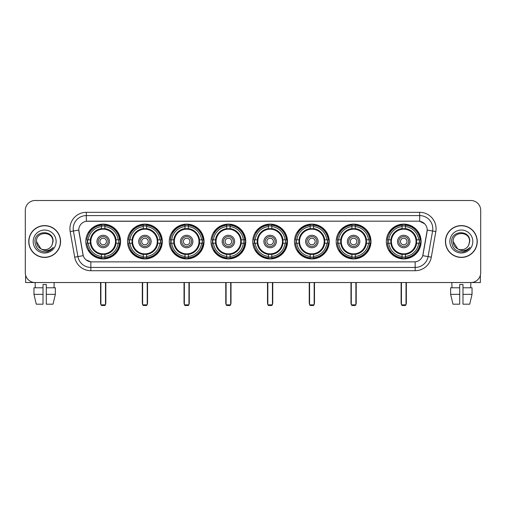 <?xml version="1.0" encoding="UTF-8"?>
<svg xmlns="http://www.w3.org/2000/svg" width="506" height="506" viewBox="0 0 506 506"><rect width="100%" height="100%" fill="white"/><g stroke="black" fill="none" stroke-linecap="round" stroke-linejoin="round"><path stroke-width="0.76" d="M252.741 241.514A17.387 17.387 0 0 0 270.128 258.908A17.387 17.387 0 0 0 287.516 241.514A17.387 17.387 0 0 0 270.128 224.126A17.387 17.387 0 0 0 252.741 241.514M127.537 241.514A17.387 17.387 0 0 0 144.925 258.908A17.387 17.387 0 0 0 162.312 241.514A17.387 17.387 0 0 0 144.925 224.126A17.387 17.387 0 0 0 127.537 241.514M169.27 241.514A17.387 17.387 0 0 0 186.657 258.908A17.387 17.387 0 0 0 204.051 241.514A17.387 17.387 0 0 0 186.657 224.126A17.387 17.387 0 0 0 169.27 241.514M211.002 241.514A17.387 17.387 0 0 0 228.396 258.908A17.387 17.387 0 0 0 245.783 241.514A17.387 17.387 0 0 0 228.396 224.126A17.387 17.387 0 0 0 211.002 241.514M294.473 241.514A17.387 17.387 0 0 0 311.86 258.908A17.387 17.387 0 0 0 329.248 241.514A17.387 17.387 0 0 0 311.86 224.126A17.387 17.387 0 0 0 294.473 241.514M336.205 241.514A17.387 17.387 0 0 0 353.593 258.908A17.387 17.387 0 0 0 370.987 241.514A17.387 17.387 0 0 0 353.593 224.126A17.387 17.387 0 0 0 336.205 241.514M386.337 241.514A17.387 17.387 0 0 0 403.731 258.908A17.387 17.387 0 0 0 421.118 241.514A17.387 17.387 0 0 0 403.731 224.126A17.387 17.387 0 0 0 386.337 241.514M85.799 241.514A17.387 17.387 0 0 0 103.192 258.908A17.387 17.387 0 0 0 120.58 241.514A17.387 17.387 0 0 0 103.192 224.126A17.387 17.387 0 0 0 85.799 241.514M74.686 257.162L70.17 231.571A16.407 16.407 0 0 1 86.324 212.318L419.676 212.318A16.407 16.407 0 0 1 435.83 231.571L431.314 257.162A16.407 16.407 0 0 1 415.16 270.716L90.84 270.716A16.407 16.407 0 0 1 74.686 257.162L77.911 256.593L73.402 231.002A13.124 13.124 0 0 1 86.324 215.594L419.676 215.594A13.124 13.124 0 0 1 432.598 231.002L428.089 256.593A13.124 13.124 0 0 1 415.16 267.434L90.84 267.434A13.124 13.124 0 0 1 77.911 256.593L83.237 255.65L78.778 230.053A8.861 8.861 0 0 0 78.917 231.571L82.965 254.537A8.861 8.861 0 0 0 91.687 261.861L414.313 261.861A8.861 8.861 0 0 0 423.035 254.537L427.083 231.571A8.861 8.861 0 0 0 418.361 221.173L87.639 221.173A8.861 8.861 0 0 0 78.778 230.034L78.879 228.718M87.361 243.158A15.914 15.914 0 0 1 87.361 239.876M387.9 243.158A15.914 15.914 0 0 1 387.9 239.876M337.768 243.158A15.914 15.914 0 0 1 337.768 239.876M296.035 243.158A15.914 15.914 0 0 1 296.035 239.876M212.564 243.158A15.914 15.914 0 0 1 212.564 239.876M170.832 243.158A15.914 15.914 0 0 1 170.832 239.876M129.1 243.158A15.914 15.914 0 0 1 129.1 239.876M254.297 243.158A15.914 15.914 0 0 1 254.297 239.876M28.747 241.514A15.914 15.914 0 0 0 44.661 257.427A15.914 15.914 0 0 0 60.568 241.514A15.914 15.914 0 0 0 44.661 225.606A15.914 15.914 0 0 0 28.747 241.514M445.432 241.514A15.914 15.914 0 0 0 461.339 257.427A15.914 15.914 0 0 0 477.253 241.514A15.914 15.914 0 0 0 461.339 225.606A15.914 15.914 0 0 0 445.432 241.514M86.324 212.318L86.324 221.274L418.361 221.173L419.676 221.274L424.623 223.766M414.313 261.861L91.687 261.861M90.84 270.716L90.84 261.817L86.109 259.882M435.83 231.571L427.222 230.053L422.763 255.65L431.314 257.162M480.7 210.344A9.842 9.842 0 0 0 470.858 200.502L35.142 200.502A9.842 9.842 0 0 0 25.3 210.344L25.3 272.683A9.842 9.842 0 0 0 35.142 282.531L470.858 282.531A9.842 9.842 0 0 0 480.7 272.683L480.7 210.344L480.7 272.683M25.3 210.344L25.3 272.683M470.858 200.502L35.142 200.502M35.287 287.781L35.142 282.531L470.858 282.531L470.713 287.781M60.404 241.514A15.749 15.749 0 0 0 44.661 225.771A15.749 15.749 0 0 0 28.912 241.514A15.749 15.749 0 0 0 44.661 257.263A15.749 15.749 0 0 0 60.404 241.514M40.866 248.788L36.457 241.514C35.951 230.932 53.364 230.932 52.858 241.514L51.96 245.252L53.06 241.514C53.87 229.673 34.579 229.964 34.939 241.514C35.591 248.497 39.436 251.925 46.476 251.817C49.341 251.261 51.612 249.8 53.288 247.421C49.506 251.058 45.401 251.533 40.973 248.844A8.204 8.204 0 0 0 51.96 245.252L52.858 241.628M40.973 248.844C38.108 247.263 36.603 244.822 36.457 241.514M33.175 241.514A11.486 11.486 0 0 0 44.661 253A11.486 11.486 0 0 0 56.141 241.514A11.486 11.486 0 0 0 44.661 230.034A11.486 11.486 0 0 0 33.175 241.514M53.263 247.453L50.36 250.287M50.29 250.331L46.527 251.805M25.629 275.207L25.629 282.531L63.686 282.531M33.953 287.781L33.953 294.34L36.287 304.182L33.953 294.34L33.953 287.781L43.016 287.781L43.016 284.498L46.299 284.498L46.299 287.781L55.363 287.781L55.363 294.34L53.029 304.182L55.363 294.34L46.299 294.34L46.299 287.781L46.299 304.182L53.029 304.182M54.174 282.531L54.028 287.781M43.016 287.781L43.016 304.182L36.287 304.182M33.953 294.34L43.016 294.34M477.088 241.514A15.749 15.749 0 0 0 461.339 225.771A15.749 15.749 0 0 0 445.596 241.514A15.749 15.749 0 0 0 461.339 257.263A15.749 15.749 0 0 0 477.088 241.514M469.543 241.628L468.645 245.252L469.745 241.514C470.555 229.673 451.263 229.964 451.624 241.514C452.275 248.497 456.121 251.925 463.161 251.817C466.026 251.261 468.297 249.8 469.973 247.421C466.19 251.058 462.086 251.533 457.658 248.844L453.142 241.514C452.636 230.932 470.049 230.932 469.543 241.514L468.645 245.252A8.204 8.204 0 0 1 457.658 248.844C454.793 247.263 453.287 244.822 453.142 241.514M449.859 241.514A11.486 11.486 0 0 0 461.339 253A11.486 11.486 0 0 0 472.825 241.514A11.486 11.486 0 0 0 461.339 230.034A11.486 11.486 0 0 0 449.859 241.514M469.947 247.453L467.044 250.287M466.975 250.331L463.211 251.805M115.95 243.158A12.859 12.859 0 0 0 104.831 228.763L104.831 228.763A12.859 12.859 0 0 0 90.435 243.158A12.859 12.859 0 0 0 115.95 243.158L115.95 243.158A12.859 12.859 0 0 1 104.831 254.271L104.831 256.453A15.028 15.028 0 0 0 118.126 243.158L119.511 243.158A16.407 16.407 0 0 1 104.831 257.839L104.831 256.453M87.69 243.158A15.585 15.585 0 0 1 87.69 239.876M104.831 226.018A15.585 15.585 0 0 0 101.548 226.018M118.689 239.876A15.585 15.585 0 0 1 118.689 243.158M118.126 239.876L119.511 239.876A16.407 16.407 0 0 0 104.831 225.195L104.831 228.604A13.017 13.017 0 0 1 116.102 239.876L118.126 239.876A15.028 15.028 0 0 0 104.831 226.58M88.253 243.158L86.868 243.158A16.407 16.407 0 0 0 101.548 257.839L101.548 254.429A13.017 13.017 0 0 1 90.277 243.158L88.253 243.158A15.028 15.028 0 0 0 101.548 256.453M118.126 243.158L116.102 243.158A13.017 13.017 0 0 1 104.831 254.429L104.831 254.271M90.435 243.158L90.435 243.158A12.859 12.859 0 0 0 101.548 254.271M104.831 257.016A15.585 15.585 0 0 1 101.548 257.016M101.548 226.58L101.548 225.195A16.407 16.407 0 0 0 86.868 239.876L90.277 239.876A13.017 13.017 0 0 1 101.548 228.604L101.548 226.58A15.028 15.028 0 0 0 88.253 239.876M115.526 241.514A12.334 12.334 0 0 1 103.192 253.854A12.334 12.334 0 0 1 90.852 241.514A12.334 12.334 0 0 1 103.192 229.18A12.334 12.334 0 0 1 115.526 241.514M109.422 241.514A6.236 6.236 0 0 0 103.192 235.284A6.236 6.236 0 0 0 96.956 241.514A6.236 6.236 0 0 0 103.192 247.75A6.236 6.236 0 0 0 109.422 241.514M108.113 241.514A4.921 4.921 0 0 0 103.192 236.593A4.921 4.921 0 0 0 98.272 241.514A4.921 4.921 0 0 0 103.192 246.441A4.921 4.921 0 0 0 108.113 241.514M106.469 241.514A3.283 3.283 0 0 1 103.192 244.796A3.283 3.283 0 0 1 99.91 241.514A3.283 3.283 0 0 1 103.192 238.237A3.283 3.283 0 0 1 106.469 241.514A3.283 3.283 0 0 1 103.192 244.796A3.283 3.283 0 0 1 99.91 241.514A3.283 3.283 0 0 1 103.192 238.237A3.283 3.283 0 0 1 106.469 241.514M89.385 232.659L88.607 232.659A17.059 17.059 0 0 1 120.251 241.514A17.059 17.059 0 0 1 88.607 250.375L89.385 250.375M100.896 282.531L100.896 304.84L105.488 304.84L105.488 282.531M100.896 304.84L101.548 305.498L104.831 305.498L105.488 304.84M157.682 243.158A12.859 12.859 0 0 0 146.563 228.763L146.563 228.763A12.859 12.859 0 0 0 132.167 243.158A12.859 12.859 0 0 0 157.682 243.158L157.682 243.158A12.859 12.859 0 0 1 146.563 254.271L146.563 256.453A15.028 15.028 0 0 0 159.864 243.158L161.25 243.158A16.407 16.407 0 0 1 146.563 257.839L146.563 256.453M129.428 243.158A15.585 15.585 0 0 1 129.428 239.876M146.563 226.018A15.585 15.585 0 0 0 143.287 226.018M160.421 239.876A15.585 15.585 0 0 1 160.421 243.158M159.864 239.876L161.25 239.876A16.407 16.407 0 0 0 146.563 225.195L146.563 228.604A13.017 13.017 0 0 1 157.834 239.876L159.864 239.876A15.028 15.028 0 0 0 146.563 226.58M129.985 243.158L128.6 243.158A16.407 16.407 0 0 0 143.287 257.839L143.287 254.429A13.017 13.017 0 0 1 132.015 243.158L129.985 243.158A15.028 15.028 0 0 0 143.287 256.453M159.864 243.158L157.834 243.158A13.017 13.017 0 0 1 146.563 254.429L146.563 254.271M132.167 243.158L132.167 243.158A12.859 12.859 0 0 0 143.287 254.271M146.563 257.016A15.585 15.585 0 0 1 143.287 257.016M143.287 226.58L143.287 225.195A16.407 16.407 0 0 0 128.6 239.876L132.015 239.876A13.017 13.017 0 0 1 143.287 228.604L143.287 226.58A15.028 15.028 0 0 0 129.985 239.876M157.258 241.514A12.334 12.334 0 0 1 144.925 253.854A12.334 12.334 0 0 1 132.591 241.514A12.334 12.334 0 0 1 144.925 229.18A12.334 12.334 0 0 1 157.258 241.514M151.161 241.514A6.236 6.236 0 0 0 144.925 235.284A6.236 6.236 0 0 0 138.688 241.514A6.236 6.236 0 0 0 144.925 247.75A6.236 6.236 0 0 0 151.161 241.514M149.846 241.514A4.921 4.921 0 0 0 144.925 236.593A4.921 4.921 0 0 0 140.004 241.514A4.921 4.921 0 0 0 144.925 246.441A4.921 4.921 0 0 0 149.846 241.514M148.207 241.514A3.283 3.283 0 0 1 144.925 244.796A3.283 3.283 0 0 1 141.642 241.514A3.283 3.283 0 0 1 144.925 238.237A3.283 3.283 0 0 1 148.207 241.514A3.283 3.283 0 0 1 144.925 244.796A3.283 3.283 0 0 1 141.642 241.514A3.283 3.283 0 0 1 144.925 238.237A3.283 3.283 0 0 1 148.207 241.514M131.117 232.659L130.346 232.659A17.059 17.059 0 0 1 161.983 241.514A17.059 17.059 0 0 1 130.346 250.375L131.117 250.375M142.629 282.531L142.629 304.84L147.221 304.84L147.221 282.531M142.629 304.84L143.287 305.498L146.563 305.498L147.221 304.84M199.415 243.158A12.859 12.859 0 0 0 188.302 228.763L188.302 228.763A12.859 12.859 0 0 0 173.9 243.158A12.859 12.859 0 0 0 199.415 243.158L199.415 243.158A12.859 12.859 0 0 1 188.302 254.271L188.302 256.453A15.028 15.028 0 0 0 201.597 243.158L202.982 243.158A16.407 16.407 0 0 1 188.302 257.839L188.302 256.453M171.161 243.158A15.585 15.585 0 0 1 171.161 239.876M188.302 226.018A15.585 15.585 0 0 0 185.019 226.018M202.16 239.876A15.585 15.585 0 0 1 202.16 243.158M201.597 239.876L202.982 239.876A16.407 16.407 0 0 0 188.302 225.195L188.302 228.604A13.017 13.017 0 0 1 199.573 239.876L201.597 239.876A15.028 15.028 0 0 0 188.302 226.58M171.724 243.158L170.339 243.158A16.407 16.407 0 0 0 185.019 257.839L185.019 254.429A13.017 13.017 0 0 1 173.748 243.158L171.724 243.158A15.028 15.028 0 0 0 185.019 256.453M201.597 243.158L199.573 243.158A13.017 13.017 0 0 1 188.302 254.429L188.302 254.271M173.9 243.158L173.9 243.158A12.859 12.859 0 0 0 185.019 254.271M188.302 257.016A15.585 15.585 0 0 1 185.019 257.016M185.019 226.58L185.019 225.195A16.407 16.407 0 0 0 170.339 239.876L173.748 239.876A13.017 13.017 0 0 1 185.019 228.604L185.019 226.58A15.028 15.028 0 0 0 171.724 239.876M198.997 241.514A12.334 12.334 0 0 1 186.657 253.854A12.334 12.334 0 0 1 174.323 241.514A12.334 12.334 0 0 1 186.657 229.18A12.334 12.334 0 0 1 198.997 241.514M192.894 241.514A6.236 6.236 0 0 0 186.657 235.284A6.236 6.236 0 0 0 180.427 241.514A6.236 6.236 0 0 0 186.657 247.75A6.236 6.236 0 0 0 192.894 241.514M191.578 241.514A4.921 4.921 0 0 0 186.657 236.593A4.921 4.921 0 0 0 181.736 241.514A4.921 4.921 0 0 0 186.657 246.441A4.921 4.921 0 0 0 191.578 241.514M189.94 241.514A3.283 3.283 0 0 1 186.657 244.796A3.283 3.283 0 0 1 183.381 241.514A3.283 3.283 0 0 1 186.657 238.237A3.283 3.283 0 0 1 189.94 241.514A3.283 3.283 0 0 1 186.657 244.796A3.283 3.283 0 0 1 183.381 241.514A3.283 3.283 0 0 1 186.657 238.237A3.283 3.283 0 0 1 189.94 241.514M172.85 232.659L172.078 232.659A17.059 17.059 0 0 1 203.722 241.514A17.059 17.059 0 0 1 172.078 250.375L172.85 250.375M184.361 282.531L184.361 304.84L188.953 304.84L188.953 282.531M184.361 304.84L185.019 305.498L188.302 305.498L188.953 304.84M241.147 243.158A12.859 12.859 0 0 0 230.034 228.763L230.034 228.763A12.859 12.859 0 0 0 215.638 243.158A12.859 12.859 0 0 0 241.147 243.158L241.147 243.158A12.859 12.859 0 0 1 230.034 254.271L230.034 256.453A15.028 15.028 0 0 0 243.329 243.158L244.714 243.158A16.407 16.407 0 0 1 230.034 257.839L230.034 256.453M212.893 243.158A15.585 15.585 0 0 1 212.893 239.876M230.034 226.018A15.585 15.585 0 0 0 226.751 226.018M243.892 239.876A15.585 15.585 0 0 1 243.892 243.158M243.329 239.876L244.714 239.876A16.407 16.407 0 0 0 230.034 225.195L230.034 228.604A13.017 13.017 0 0 1 241.305 239.876L243.329 239.876A15.028 15.028 0 0 0 230.034 226.58M213.456 243.158L212.071 243.158A16.407 16.407 0 0 0 226.751 257.839L226.751 254.429A13.017 13.017 0 0 1 215.48 243.158L213.456 243.158A15.028 15.028 0 0 0 226.751 256.453M243.329 243.158L241.305 243.158A13.017 13.017 0 0 1 230.034 254.429L230.034 254.271M215.638 243.158L215.638 243.158A12.859 12.859 0 0 0 226.751 254.271M230.034 257.016A15.585 15.585 0 0 1 226.751 257.016M226.751 226.58L226.751 225.195A16.407 16.407 0 0 0 212.071 239.876L215.48 239.876A13.017 13.017 0 0 1 226.751 228.604L226.751 226.58A15.028 15.028 0 0 0 213.456 239.876M240.73 241.514A12.334 12.334 0 0 1 228.396 253.854A12.334 12.334 0 0 1 216.056 241.514A12.334 12.334 0 0 1 228.396 229.18A12.334 12.334 0 0 1 240.73 241.514M234.626 241.514A6.236 6.236 0 0 0 228.396 235.284A6.236 6.236 0 0 0 222.159 241.514A6.236 6.236 0 0 0 228.396 247.75A6.236 6.236 0 0 0 234.626 241.514M233.317 241.514A4.921 4.921 0 0 0 228.396 236.593A4.921 4.921 0 0 0 223.469 241.514A4.921 4.921 0 0 0 228.396 246.441A4.921 4.921 0 0 0 233.317 241.514M231.672 241.514A3.283 3.283 0 0 1 228.396 244.796A3.283 3.283 0 0 1 225.113 241.514A3.283 3.283 0 0 1 228.396 238.237A3.283 3.283 0 0 1 231.672 241.514A3.283 3.283 0 0 1 228.396 244.796A3.283 3.283 0 0 1 225.113 241.514A3.283 3.283 0 0 1 228.396 238.237A3.283 3.283 0 0 1 231.672 241.514M214.588 232.659L213.81 232.659A17.059 17.059 0 0 1 245.454 241.514A17.059 17.059 0 0 1 213.81 250.375L214.588 250.375M226.093 282.531L226.093 304.84L230.692 304.84L230.692 282.531M226.093 304.84L226.751 305.498L230.034 305.498L230.692 304.84M282.886 243.158A12.859 12.859 0 0 0 271.766 228.763L271.766 228.763A12.859 12.859 0 0 0 257.371 243.158A12.859 12.859 0 0 0 282.886 243.158L282.886 243.158A12.859 12.859 0 0 1 271.766 254.271L271.766 256.453A15.028 15.028 0 0 0 285.061 243.158L286.447 243.158A16.407 16.407 0 0 1 271.766 257.839L271.766 256.453M254.626 243.158A15.585 15.585 0 0 1 254.626 239.876M271.766 226.018A15.585 15.585 0 0 0 268.484 226.018M285.624 239.876A15.585 15.585 0 0 1 285.624 243.158M285.061 239.876L286.447 239.876A16.407 16.407 0 0 0 271.766 225.195L271.766 228.604A13.017 13.017 0 0 1 283.037 239.876L285.061 239.876A15.028 15.028 0 0 0 271.766 226.58M255.188 243.158L253.803 243.158A16.407 16.407 0 0 0 268.484 257.839L268.484 254.429A13.017 13.017 0 0 1 257.212 243.158L255.188 243.158A15.028 15.028 0 0 0 268.484 256.453M285.061 243.158L283.037 243.158A13.017 13.017 0 0 1 271.766 254.429L271.766 254.271M257.371 243.158L257.371 243.158A12.859 12.859 0 0 0 268.484 254.271M271.766 257.016A15.585 15.585 0 0 1 268.484 257.016M268.484 226.58L268.484 225.195A16.407 16.407 0 0 0 253.803 239.876L257.212 239.876A13.017 13.017 0 0 1 268.484 228.604L268.484 226.58A15.028 15.028 0 0 0 255.188 239.876M282.462 241.514A12.334 12.334 0 0 1 270.128 253.854A12.334 12.334 0 0 1 257.788 241.514A12.334 12.334 0 0 1 270.128 229.18A12.334 12.334 0 0 1 282.462 241.514M276.358 241.514A6.236 6.236 0 0 0 270.128 235.284A6.236 6.236 0 0 0 263.892 241.514A6.236 6.236 0 0 0 270.128 247.75A6.236 6.236 0 0 0 276.358 241.514M275.049 241.514A4.921 4.921 0 0 0 270.128 236.593A4.921 4.921 0 0 0 265.207 241.514A4.921 4.921 0 0 0 270.128 246.441A4.921 4.921 0 0 0 275.049 241.514M273.411 241.514A3.283 3.283 0 0 1 270.128 244.796A3.283 3.283 0 0 1 266.845 241.514A3.283 3.283 0 0 1 270.128 238.237A3.283 3.283 0 0 1 273.411 241.514A3.283 3.283 0 0 1 270.128 244.796A3.283 3.283 0 0 1 266.845 241.514A3.283 3.283 0 0 1 270.128 238.237A3.283 3.283 0 0 1 273.411 241.514M256.321 232.659L255.543 232.659A17.059 17.059 0 0 1 287.187 241.514A17.059 17.059 0 0 1 255.543 250.375L256.321 250.375M267.832 282.531L267.832 304.84L272.424 304.84L272.424 282.531M267.832 304.84L268.484 305.498L271.766 305.498L272.424 304.84M324.618 243.158A12.859 12.859 0 0 0 313.499 228.763L313.499 228.763A12.859 12.859 0 0 0 299.103 243.158A12.859 12.859 0 0 0 324.618 243.158L324.618 243.158A12.859 12.859 0 0 1 313.499 254.271L313.499 256.453A15.028 15.028 0 0 0 326.8 243.158L328.185 243.158A16.407 16.407 0 0 1 313.499 257.839L313.499 256.453M296.364 243.158A15.585 15.585 0 0 1 296.364 239.876M313.499 226.018A15.585 15.585 0 0 0 310.222 226.018M327.357 239.876A15.585 15.585 0 0 1 327.357 243.158M326.8 239.876L328.185 239.876A16.407 16.407 0 0 0 313.499 225.195L313.499 228.604A13.017 13.017 0 0 1 324.77 239.876L326.8 239.876A15.028 15.028 0 0 0 313.499 226.58M296.921 243.158L295.536 243.158A16.407 16.407 0 0 0 310.222 257.839L310.222 254.429A13.017 13.017 0 0 1 298.951 243.158L296.921 243.158A15.028 15.028 0 0 0 310.222 256.453M326.8 243.158L324.77 243.158A13.017 13.017 0 0 1 313.499 254.429L313.499 254.271M299.103 243.158L299.103 243.158A12.859 12.859 0 0 0 310.222 254.271M313.499 257.016A15.585 15.585 0 0 1 310.222 257.016M310.222 226.58L310.222 225.195A16.407 16.407 0 0 0 295.536 239.876L298.951 239.876A13.017 13.017 0 0 1 310.222 228.604L310.222 226.58A15.028 15.028 0 0 0 296.921 239.876M324.194 241.514A12.334 12.334 0 0 1 311.86 253.854A12.334 12.334 0 0 1 299.527 241.514A12.334 12.334 0 0 1 311.86 229.18A12.334 12.334 0 0 1 324.194 241.514M318.097 241.514A6.236 6.236 0 0 0 311.86 235.284A6.236 6.236 0 0 0 305.624 241.514A6.236 6.236 0 0 0 311.86 247.75A6.236 6.236 0 0 0 318.097 241.514M316.781 241.514A4.921 4.921 0 0 0 311.86 236.593A4.921 4.921 0 0 0 306.94 241.514A4.921 4.921 0 0 0 311.86 246.441A4.921 4.921 0 0 0 316.781 241.514M315.143 241.514A3.283 3.283 0 0 1 311.86 244.796A3.283 3.283 0 0 1 308.578 241.514A3.283 3.283 0 0 1 311.86 238.237A3.283 3.283 0 0 1 315.143 241.514A3.283 3.283 0 0 1 311.86 244.796A3.283 3.283 0 0 1 308.578 241.514A3.283 3.283 0 0 1 311.86 238.237A3.283 3.283 0 0 1 315.143 241.514M298.053 232.659L297.281 232.659A17.059 17.059 0 0 1 328.919 241.514A17.059 17.059 0 0 1 297.281 250.375L298.053 250.375M309.564 282.531L309.564 304.84L314.156 304.84L314.156 282.531M309.564 304.84L310.222 305.498L313.499 305.498L314.156 304.84M366.35 243.158A12.859 12.859 0 0 0 355.237 228.763L355.237 228.763A12.859 12.859 0 0 0 340.842 243.158A12.859 12.859 0 0 0 366.35 243.158L366.35 243.158A12.859 12.859 0 0 1 355.237 254.271L355.237 256.453A15.028 15.028 0 0 0 368.532 243.158L369.918 243.158A16.407 16.407 0 0 1 355.237 257.839L355.237 256.453M338.097 243.158A15.585 15.585 0 0 1 338.097 239.876M355.237 226.018A15.585 15.585 0 0 0 351.955 226.018M369.095 239.876A15.585 15.585 0 0 1 369.095 243.158M368.532 239.876L369.918 239.876A16.407 16.407 0 0 0 355.237 225.195L355.237 228.604A13.017 13.017 0 0 1 366.508 239.876L368.532 239.876A15.028 15.028 0 0 0 355.237 226.58M338.659 243.158L337.274 243.158A16.407 16.407 0 0 0 351.955 257.839L351.955 254.429A13.017 13.017 0 0 1 340.683 243.158L338.659 243.158A15.028 15.028 0 0 0 351.955 256.453M368.532 243.158L366.508 243.158A13.017 13.017 0 0 1 355.237 254.429L355.237 254.271M340.842 243.158L340.842 243.158A12.859 12.859 0 0 0 351.955 254.271M355.237 257.016A15.585 15.585 0 0 1 351.955 257.016M351.955 226.58L351.955 225.195A16.407 16.407 0 0 0 337.274 239.876L340.683 239.876A13.017 13.017 0 0 1 351.955 228.604L351.955 226.58A15.028 15.028 0 0 0 338.659 239.876M365.933 241.514A12.334 12.334 0 0 1 353.593 253.854A12.334 12.334 0 0 1 341.259 241.514A12.334 12.334 0 0 1 353.593 229.18A12.334 12.334 0 0 1 365.933 241.514M359.829 241.514A6.236 6.236 0 0 0 353.593 235.284A6.236 6.236 0 0 0 347.363 241.514A6.236 6.236 0 0 0 353.593 247.75A6.236 6.236 0 0 0 359.829 241.514M358.514 241.514A4.921 4.921 0 0 0 353.593 236.593A4.921 4.921 0 0 0 348.672 241.514A4.921 4.921 0 0 0 353.593 246.441A4.921 4.921 0 0 0 358.514 241.514M356.875 241.514A3.283 3.283 0 0 1 353.593 244.796A3.283 3.283 0 0 1 350.316 241.514A3.283 3.283 0 0 1 353.593 238.237A3.283 3.283 0 0 1 356.875 241.514A3.283 3.283 0 0 1 353.593 244.796A3.283 3.283 0 0 1 350.316 241.514A3.283 3.283 0 0 1 353.593 238.237A3.283 3.283 0 0 1 356.875 241.514M339.785 232.659L339.014 232.659A17.059 17.059 0 0 1 370.658 241.514A17.059 17.059 0 0 1 339.014 250.375L339.785 250.375M351.297 282.531L351.297 304.84L355.889 304.84L355.889 282.531M351.297 304.84L351.955 305.498L355.237 305.498L355.889 304.84M416.482 243.158A12.859 12.859 0 0 0 405.369 228.763L405.369 228.763A12.859 12.859 0 0 0 390.974 243.158A12.859 12.859 0 0 0 416.482 243.158L416.482 243.158A12.859 12.859 0 0 1 405.369 254.271L405.369 256.453A15.028 15.028 0 0 0 418.664 243.158L420.05 243.158A16.407 16.407 0 0 1 405.369 257.839L405.369 256.453M388.228 243.158A15.585 15.585 0 0 1 388.228 239.876M405.369 226.018A15.585 15.585 0 0 0 402.087 226.018M419.227 239.876A15.585 15.585 0 0 1 419.227 243.158M418.664 239.876L420.05 239.876A16.407 16.407 0 0 0 405.369 225.195L405.369 228.604A13.017 13.017 0 0 1 416.64 239.876L418.664 239.876A15.028 15.028 0 0 0 405.369 226.58M388.791 243.158L387.406 243.158A16.407 16.407 0 0 0 402.087 257.839L402.087 254.429A13.017 13.017 0 0 1 390.815 243.158L388.791 243.158A15.028 15.028 0 0 0 402.087 256.453M418.664 243.158L416.64 243.158A13.017 13.017 0 0 1 405.369 254.429L405.369 254.271M390.974 243.158L390.974 243.158A12.859 12.859 0 0 0 402.087 254.271M405.369 257.016A15.585 15.585 0 0 1 402.087 257.016M402.087 226.58L402.087 225.195A16.407 16.407 0 0 0 387.406 239.876L390.815 239.876A13.017 13.017 0 0 1 402.087 228.604L402.087 226.58A15.028 15.028 0 0 0 388.791 239.876M416.065 241.514A12.334 12.334 0 0 1 403.731 253.854A12.334 12.334 0 0 1 391.391 241.514A12.334 12.334 0 0 1 403.731 229.18A12.334 12.334 0 0 1 416.065 241.514M409.961 241.514A6.236 6.236 0 0 0 403.731 235.284A6.236 6.236 0 0 0 397.495 241.514A6.236 6.236 0 0 0 403.731 247.75A6.236 6.236 0 0 0 409.961 241.514M408.652 241.514A4.921 4.921 0 0 0 403.731 236.593A4.921 4.921 0 0 0 398.804 241.514A4.921 4.921 0 0 0 403.731 246.441A4.921 4.921 0 0 0 408.652 241.514M407.007 241.514A3.283 3.283 0 0 1 403.731 244.796A3.283 3.283 0 0 1 400.448 241.514A3.283 3.283 0 0 1 403.731 238.237A3.283 3.283 0 0 1 407.007 241.514M400.448 241.514A3.283 3.283 0 0 1 403.731 238.237A3.283 3.283 0 0 0 400.448 241.514A3.283 3.283 0 0 0 403.731 244.796A3.283 3.283 0 0 1 400.448 241.514M389.924 232.659L389.146 232.659A17.059 17.059 0 0 1 420.79 241.514A17.059 17.059 0 0 1 389.146 250.375L389.924 250.375M401.429 282.531L401.429 304.84L406.027 304.84L406.027 282.531M401.429 304.84L402.087 305.498L405.369 305.498L406.027 304.84M480.371 275.207L480.371 282.531L442.314 282.531M459.701 287.781L459.701 294.34L450.637 294.34L452.971 304.182L450.637 294.34L450.637 287.781L459.701 287.781L459.701 284.498L462.984 284.498L462.984 287.781L472.047 287.781L472.047 294.34L469.713 304.182L472.047 294.34L462.984 294.34L462.984 287.781M459.701 294.34L459.701 304.182L452.971 304.182M469.713 304.182L462.984 304.182L462.984 294.34M451.826 282.531L451.972 287.781M419.676 212.318L419.676 221.274M70.17 231.571L73.402 231.002A13.124 13.124 0 0 1 73.199 228.718M73.402 231.002L78.778 230.053M415.16 261.817L415.16 270.716M100.567 282.531L100.567 302.873L100.896 302.873M103.192 244.796A3.283 3.283 0 0 1 99.91 241.514A3.283 3.283 0 0 1 103.192 238.237M105.488 302.873L105.817 302.873L105.817 282.531M101.548 257.162A15.73 15.73 0 0 0 104.831 257.162M118.834 243.158A15.73 15.73 0 0 0 118.834 239.876M104.831 225.872A15.73 15.73 0 0 0 101.548 225.872M142.3 282.531L142.3 302.873L142.629 302.873M144.925 244.796A3.283 3.283 0 0 1 141.642 241.514A3.283 3.283 0 0 1 144.925 238.237M147.221 302.873L147.55 302.873L147.55 282.531M143.287 257.162A15.73 15.73 0 0 0 146.563 257.162M160.573 243.158A15.73 15.73 0 0 0 160.573 239.876M146.563 225.872A15.73 15.73 0 0 0 143.287 225.872M184.032 282.531L184.032 302.873L184.361 302.873M186.657 244.796A3.283 3.283 0 0 1 183.381 241.514A3.283 3.283 0 0 1 186.657 238.237M188.953 302.873L189.282 302.873L189.282 282.531M185.019 257.162A15.73 15.73 0 0 0 188.302 257.162M202.305 243.158A15.73 15.73 0 0 0 202.305 239.876M188.302 225.872A15.73 15.73 0 0 0 185.019 225.872M225.771 282.531L225.771 302.873L226.093 302.873M228.396 244.796A3.283 3.283 0 0 1 225.113 241.514A3.283 3.283 0 0 1 228.396 238.237M230.692 302.873L231.014 302.873L231.014 282.531M226.751 257.162A15.73 15.73 0 0 0 230.034 257.162M244.037 243.158A15.73 15.73 0 0 0 244.037 239.876M230.034 225.872A15.73 15.73 0 0 0 226.751 225.872M267.503 282.531L267.503 302.873L267.832 302.873M270.128 244.796A3.283 3.283 0 0 1 266.845 241.514A3.283 3.283 0 0 1 270.128 238.237M272.424 302.873L272.753 302.873L272.753 282.531M268.484 257.162A15.73 15.73 0 0 0 271.766 257.162M285.77 243.158A15.73 15.73 0 0 0 285.77 239.876M271.766 225.872A15.73 15.73 0 0 0 268.484 225.872M309.236 282.531L309.236 302.873L309.564 302.873M311.86 244.796A3.283 3.283 0 0 1 308.578 241.514A3.283 3.283 0 0 1 311.86 238.237M314.156 302.873L314.485 302.873L314.485 282.531M310.222 257.162A15.73 15.73 0 0 0 313.499 257.162M327.508 243.158A15.73 15.73 0 0 0 327.508 239.876M313.499 225.872A15.73 15.73 0 0 0 310.222 225.872M350.968 282.531L350.968 302.873L351.297 302.873M353.593 244.796A3.283 3.283 0 0 1 350.316 241.514A3.283 3.283 0 0 1 353.593 238.237M355.889 302.873L356.218 302.873L356.218 282.531M351.955 257.162A15.73 15.73 0 0 0 355.237 257.162M369.241 243.158A15.73 15.73 0 0 0 369.241 239.876M355.237 225.872A15.73 15.73 0 0 0 351.955 225.872M401.106 282.531L401.106 302.873L401.429 302.873M406.027 302.873L406.356 302.873L406.356 282.531M402.087 257.162A15.73 15.73 0 0 0 405.369 257.162M419.373 243.158A15.73 15.73 0 0 0 419.373 239.876M405.369 225.872A15.73 15.73 0 0 0 402.087 225.872M100.567 302.873A2.625 2.625 0 0 0 100.896 304.144M105.488 304.144A2.625 2.625 0 0 0 105.817 302.873M142.3 302.873A2.625 2.625 0 0 0 142.629 304.144M147.221 304.144A2.625 2.625 0 0 0 147.55 302.873M184.032 302.873A2.625 2.625 0 0 0 184.361 304.144M188.953 304.144A2.625 2.625 0 0 0 189.282 302.873M225.771 302.873A2.625 2.625 0 0 0 226.093 304.144M230.692 304.144A2.625 2.625 0 0 0 231.014 302.873M267.503 302.873A2.625 2.625 0 0 0 267.832 304.144M272.424 304.144A2.625 2.625 0 0 0 272.753 302.873M309.236 302.873A2.625 2.625 0 0 0 309.564 304.144M314.156 304.144A2.625 2.625 0 0 0 314.485 302.873M350.968 302.873A2.625 2.625 0 0 0 351.297 304.144M355.889 304.144A2.625 2.625 0 0 0 356.218 302.873M401.106 302.873A2.625 2.625 0 0 0 401.429 304.144M406.027 304.144A2.625 2.625 0 0 0 406.356 302.873"/></g></svg>
